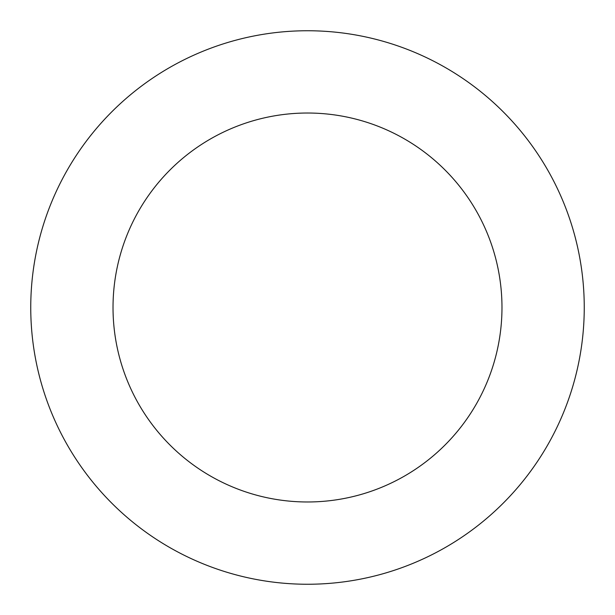 <?xml version="1.0" encoding="UTF-8"?>
<svg xmlns="http://www.w3.org/2000/svg" width="615" height="615" viewBox="0 0 615 615"><rect width="100%" height="100%" fill="white"/><g stroke="black" fill="none" stroke-linecap="round" stroke-linejoin="round"><path stroke-width="0.92" d="M307.5 584.25A276.75 276.75 0 0 0 584.25 307.5A276.75 276.75 0 0 0 307.5 30.75A276.75 276.75 0 0 0 30.75 307.5A276.75 276.75 0 0 0 307.5 584.25M307.5 501.978A194.478 194.478 0 0 0 501.978 307.5A194.478 194.478 0 0 0 307.5 113.022A194.478 194.478 0 0 0 113.022 307.5A194.478 194.478 0 0 0 307.5 501.978"/></g></svg>

